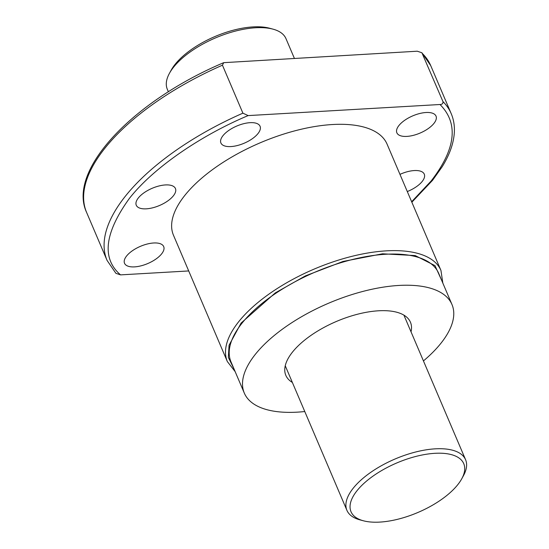 <?xml version="1.0" encoding="UTF-8"?>
<svg xmlns="http://www.w3.org/2000/svg" width="549" height="549" viewBox="0 0 549 549"><rect width="100%" height="100%" fill="white"/><g stroke="black" fill="none" stroke-linecap="round" stroke-linejoin="round"><path stroke-width="0.82" d="M304.77 411.537A112.881 49.588 -23.1 0 1 244.305 393.084A112.881 49.588 -23.1 0 1 255.484 354.153A112.881 49.588 -23.1 0 1 364.756 290.943A112.881 49.588 -23.1 0 1 451.971 304.51A112.881 49.588 -23.1 0 1 440.792 343.441A112.881 49.588 -23.1 0 1 423.437 360.926M451.971 304.51L438.672 273.327A112.881 49.588 156.9 0 0 351.456 259.759A112.881 49.588 156.9 0 0 242.184 322.97A112.881 49.588 156.9 0 0 231.005 361.901L244.305 393.084M292.363 382.447A67.733 29.756 -23.1 0 1 285.837 375.372A67.733 29.756 -23.1 0 1 292.548 352.012A67.733 29.756 -23.1 0 1 358.106 314.083A67.733 29.756 -23.1 0 1 410.439 322.222A67.733 29.756 -23.1 0 1 411.029 331.836M363.383 520.781L359.931 519.862A64.508 28.335 -23.1 0 1 346.92 510.344A64.508 28.335 -23.1 0 1 353.309 488.095A64.508 28.335 -23.1 0 1 415.744 451.978A64.508 28.335 -23.1 0 1 465.586 459.733A64.508 28.335 -23.1 0 1 463.438 475.709L461.716 478.845A61.282 26.922 -23.1 0 1 457.681 484.794A61.282 26.922 -23.1 0 1 363.383 520.781A61.282 26.922 -23.1 0 1 357.09 490.607A61.282 26.922 -23.1 0 1 430.423 453.7A61.282 26.922 -23.1 0 1 461.716 478.845M294.36 58.311L285.981 38.656A64.508 28.335 156.9 0 0 272.963 29.138A64.508 28.335 156.9 0 0 173.704 67.019A64.508 28.335 156.9 0 0 169.456 73.291A64.508 28.335 156.9 0 0 167.315 89.267L168.392 91.793M272.963 29.138L269.511 28.219A61.282 26.922 156.9 0 0 175.213 64.206A61.282 26.922 156.9 0 0 171.178 70.155L169.456 73.291M161.584 253.926A21.287 9.354 156.9 0 0 163.691 246.583A21.287 9.354 156.9 0 0 147.242 244.024A21.287 9.354 156.9 0 0 126.641 255.944A21.287 9.354 156.9 0 0 124.534 263.287A21.287 9.354 156.9 0 0 140.976 265.846A21.287 9.354 156.9 0 0 161.584 253.926M257.955 133.613A21.287 9.354 156.9 0 0 260.068 126.27A21.287 9.354 156.9 0 0 243.619 123.71A21.287 9.354 156.9 0 0 223.018 135.63A21.287 9.354 156.9 0 0 220.904 142.973A21.287 9.354 156.9 0 0 237.353 145.533A21.287 9.354 156.9 0 0 257.955 133.613M173.326 195.876A21.287 9.354 156.9 0 0 175.44 188.533A21.287 9.354 156.9 0 0 158.99 185.974A21.287 9.354 156.9 0 0 138.389 197.894A21.287 9.354 156.9 0 0 136.276 205.237A21.287 9.354 156.9 0 0 152.725 207.797A21.287 9.354 156.9 0 0 173.326 195.876M433.909 123.443A21.287 9.354 156.9 0 0 436.023 116.1A21.287 9.354 156.9 0 0 419.573 113.547A21.287 9.354 156.9 0 0 398.972 125.467A21.287 9.354 156.9 0 0 396.858 132.803A21.287 9.354 156.9 0 0 413.308 135.363A21.287 9.354 156.9 0 0 433.909 123.443M407.296 191.546A21.287 9.354 156.9 0 0 422.167 181.493A21.287 9.354 156.9 0 0 424.274 174.157A21.287 9.354 156.9 0 0 399.967 174.369M411.846 202.217L432.543 180.326L442.185 166.745C449.597 154.763 453.639 143.378 454.325 132.577C454.723 125.79 453.68 119.476 451.203 113.636A187.065 82.178 156.9 0 0 442.974 101.606L421.886 52.752L430.745 65.667A187.065 82.178 156.9 0 0 422.51 53.637M440.957 270.465L387.072 144.14A116.107 51.009 156.9 0 0 297.366 130.182A116.107 51.009 156.9 0 0 184.979 195.204A116.107 51.009 156.9 0 0 173.477 235.247L227.355 361.571A116.107 51.009 -23.1 0 1 238.856 321.522A116.107 51.009 -23.1 0 1 351.243 256.507A116.107 51.009 -23.1 0 1 440.957 270.465L442.823 283.071M188.698 270.945L120.554 274.877C101.483 258.586 104.427 233.099 129.386 198.415C155.264 165.489 204.866 133.675 248.148 115.592L439.996 104.509C458.799 123.422 455.855 148.909 431.164 180.978L411.64 201.737M248.148 115.592L242.905 113.169A187.065 82.178 156.9 0 0 107.076 260.418L115.928 273.34L120.554 274.877M442.974 101.606C443.146 103.514 442.151 104.482 439.996 104.509M242.905 113.169L222.441 65.194L223.711 62.668L417.261 51.208L421.886 52.752M233.956 368.818L228.35 357.42L229.057 345.246L241.128 323.032L275.303 292.905L305.34 275.914L343.036 261.448L382.523 253.796L415.202 255.573L435 265.647L441.622 280.244M222.441 65.194A187.065 82.178 156.9 0 0 86.612 212.449L107.076 260.418M346.92 510.344L285.247 365.758M465.586 459.733L403.913 315.147M451.203 113.636L430.745 65.667M227.355 361.571L235.164 371.646M223.711 62.668C133.098 101.03 66.875 170.389 86.612 212.449"/></g></svg>
